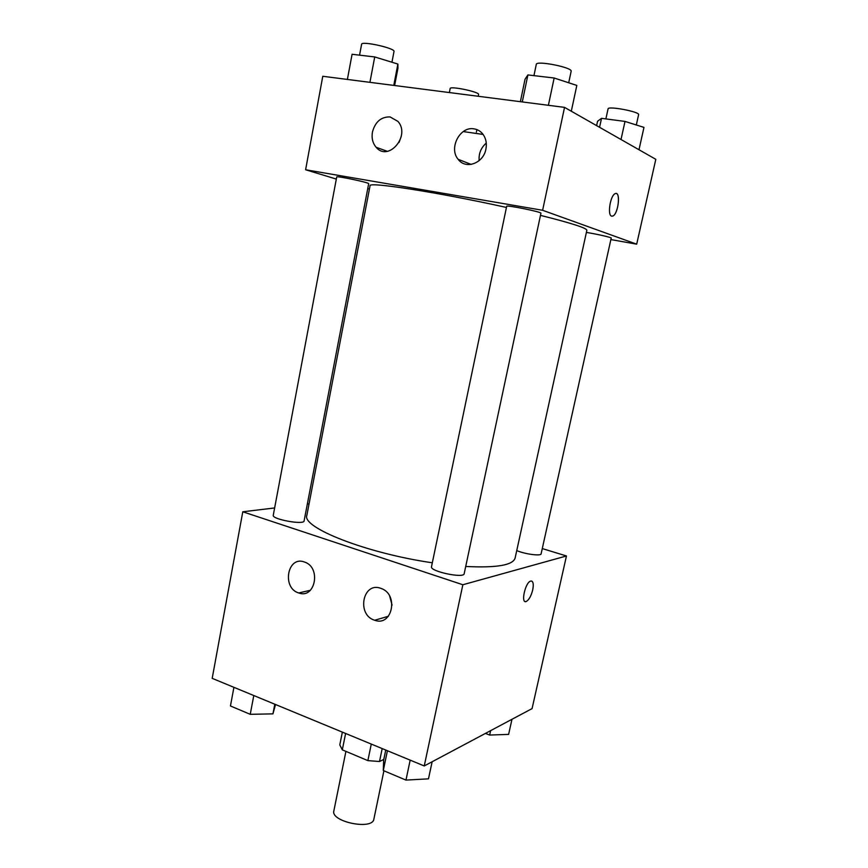 <?xml version="1.0" encoding="UTF-8"?>
<svg xmlns="http://www.w3.org/2000/svg" width="868" height="868" viewBox="0 0 868 868"><rect width="100%" height="100%" fill="white"/><g stroke="black" fill="none" stroke-linecap="round" stroke-linejoin="round"><path stroke-width="1.3" d="M345.92 751.373L333.854 810.907C330.491 821.79 372.665 830.448 373.869 819.121L383.916 770.784M383.797 759.402L379.511 761.518L367.88 760.618L342.307 749.854L339.789 744.874L342.361 732.125M345.616 733.471L342.307 749.854M371.287 744.071L367.88 760.618M382.191 748.585L379.511 761.518M542.283 548.576L566.457 555.976L532.073 708.603L424.246 765.956L212.193 678.353L242.79 511.784L274.635 507.954M532.713 589.925C531.107 596.132 528.938 599.994 526.203 601.513C520.561 604.009 525.151 582.569 530.608 581.083C533.136 580.79 533.842 583.73 532.713 589.925M566.457 555.976L462.85 584.75L424.246 765.956M525.151 601.557L526.203 601.513C528.927 599.994 531.097 596.132 532.702 589.925C533.69 584.913 533.343 581.951 531.661 581.028M307.337 504.015L309.073 503.809M380.792 588.33L381.28 588.515C399.02 594.504 392.184 626.956 374.694 620.262C356.336 615.011 362.683 581.354 380.792 588.33M304.386 561.997L304.776 562.128C321.453 567.672 315.149 599.321 298.722 592.963C281.59 588.037 287.46 555.444 304.386 561.997M462.85 584.75L242.79 511.784M389.699 596.175L392.076 605.126M431.494 566.739C429.595 571.328 464.033 578.696 464.174 573.726L540.927 213.246C542.142 212.031 506.033 204.707 506.684 206.302L431.494 566.739M273.268 515.266C271.673 519.292 304.158 525.227 304.104 520.919L368.683 183.712C369.801 182.692 336.1 175.564 336.719 176.953L273.268 515.266M516.753 550.594C524.956 554.175 541.165 556.301 541.111 553.827L611.213 238.06C611.973 237.506 595.448 233.763 586.388 232.45M506.445 207.452C438.362 192.305 367.489 181.412 370.05 185.785L306.871 515.299C301.348 527.44 366.177 553.22 432.318 562.789M465.715 566.468C496.539 568.019 513.01 565.209 515.115 558.048L586.855 230.291C586.801 228.078 571.339 223.098 540.471 215.373M305.612 169.759L542.619 210.284L564.547 107.372L322.777 76.275L305.612 169.759L336.317 179.079M367.739 188.616L369.41 189.115M610.877 239.579L636.689 244.168L542.619 210.284M485.928 149.014C483.498 163.379 465.628 169.824 458.152 159.311C448.506 148.309 459.91 126.11 473.982 128.855C477.736 129.44 480.796 131.328 483.161 134.507C486.026 138.663 486.948 143.502 485.928 149.014M372.448 132.012C375.269 121.759 381.15 116.724 390.09 116.92L397.956 121.412C410.9 135.799 388.235 162.218 376.115 147.256C372.665 143.144 371.439 138.066 372.448 132.012M636.689 244.168L655.807 159.311L564.547 107.372M463.241 131.578L483.118 134.442M486.264 143.09C480.97 147.723 478.604 153.571 479.158 160.623M401.276 136.309L399.074 142.417M611.539 216.132C607.242 215.101 610.291 195.571 615.065 193.705C620.848 190.342 618.548 213.734 612.916 216.013L611.539 216.132M611.832 216.208L612.906 216.013C617.853 214.103 620.815 193.716 616.15 193.499M476.901 129.614L476.391 132.131M449.353 92.55L450.156 88.547C449.928 85.715 479.885 91.997 478.583 94.503L478.225 96.272M638.989 149.741L643.969 127.39L625.003 121.422L601.524 118.341L597.575 121.249L596.631 125.632M625.003 121.422L621.011 139.509M601.524 118.341L599.571 127.303M605.875 118.916L608.067 108.869C607.882 105.712 640.085 111.82 638.609 114.674L636.32 124.981M394.614 85.509L397.935 68.29L397.88 64.058L374.726 56.941L352.082 54.283L347.384 79.433M397.88 64.058L393.779 85.4M374.726 56.941L369.92 82.341M359.558 55.161L361.598 44.29C361.392 40.644 395.558 48.272 394.007 51.505L391.945 62.236M571.307 111.212L576.819 85.422L554.153 78.011L527.896 74.93L525.031 79.238L520.377 101.686M554.153 78.011L548.392 105.288M527.896 74.93L522.286 101.936M533.939 75.646L536.294 64.384C536.164 60.207 572.934 67.509 571.144 71.306L568.703 82.764M511.979 719.29L508.615 734.393L489.661 735.044L485.451 733.406M490.626 730.65L489.661 735.044M275.536 704.523L272.943 713.865L250.234 714.321L230.443 705.966L233.926 687.326M274.798 704.208L272.943 713.865M253.792 695.539L250.234 714.321M432.134 761.768L428.477 778.846L405.964 780.093L383.298 770.524L383.645 760.118L385.739 750.05M410.173 760.14L405.964 780.093M387.41 750.744L383.298 770.524M374.694 620.262L388.452 616.237M298.722 592.963L310.397 590.273M458.152 159.311L471.161 164.421M376.115 147.256L387.291 151.325"/></g></svg>
